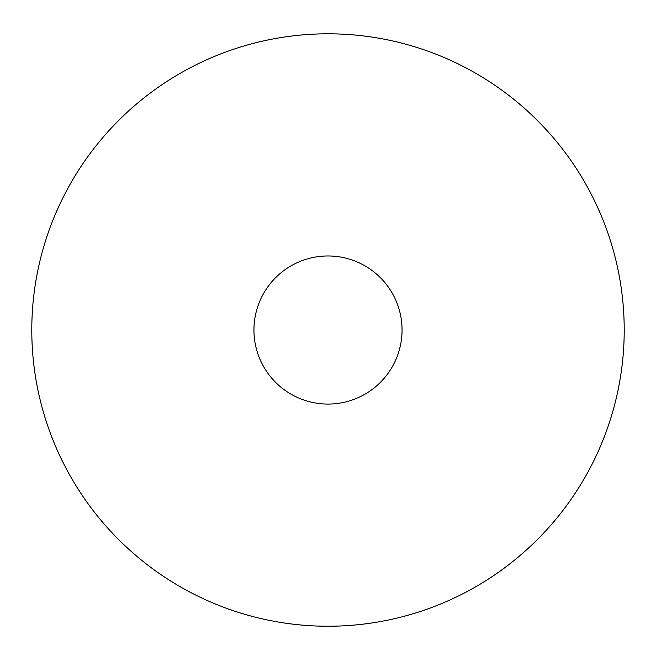<?xml version="1.0" encoding="UTF-8"?>
<svg xmlns="http://www.w3.org/2000/svg" width="656" height="656" viewBox="0 0 656 656"><rect width="100%" height="100%" fill="white"/><g stroke="black" fill="none" stroke-linecap="round" stroke-linejoin="round"><path stroke-width="0.98" d="M328 33.809A296.209 296.209 0 0 0 71.471 478.126A296.209 296.209 0 0 0 584.529 478.126A296.209 296.209 0 0 0 328 33.809M328 255.963A74.054 74.054 0 0 0 263.868 367.048A74.054 74.054 0 0 0 392.132 367.048A74.054 74.054 0 0 0 328 255.963"/></g></svg>
